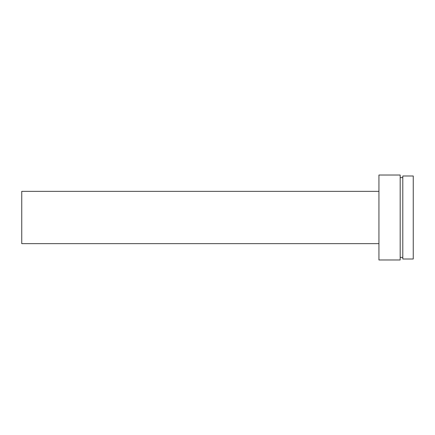 <?xml version="1.0" encoding="UTF-8"?>
<svg xmlns="http://www.w3.org/2000/svg" width="435" height="435" viewBox="0 0 435 435"><rect width="100%" height="100%" fill="white"/><g stroke="black" fill="none" stroke-linecap="round" stroke-linejoin="round"><path stroke-width="0.65" d="M402.794 259.004L413.25 259.004L413.25 175.996L402.794 175.996L402.794 259.004L402.794 175.996L413.25 175.996L413.25 259.004L402.794 259.004M400.178 257.368L402.794 257.368L400.178 257.368M402.794 177.632L400.178 177.632L402.794 177.632M378.934 259.983L400.178 259.983L400.178 175.017L378.934 175.017L378.934 259.983L378.934 175.017L400.178 175.017L400.178 259.983L378.934 259.983M21.75 243.643L378.934 243.643L21.75 243.643L21.75 191.356L21.75 243.643M378.934 191.356L21.75 191.356L378.934 191.356"/></g></svg>
